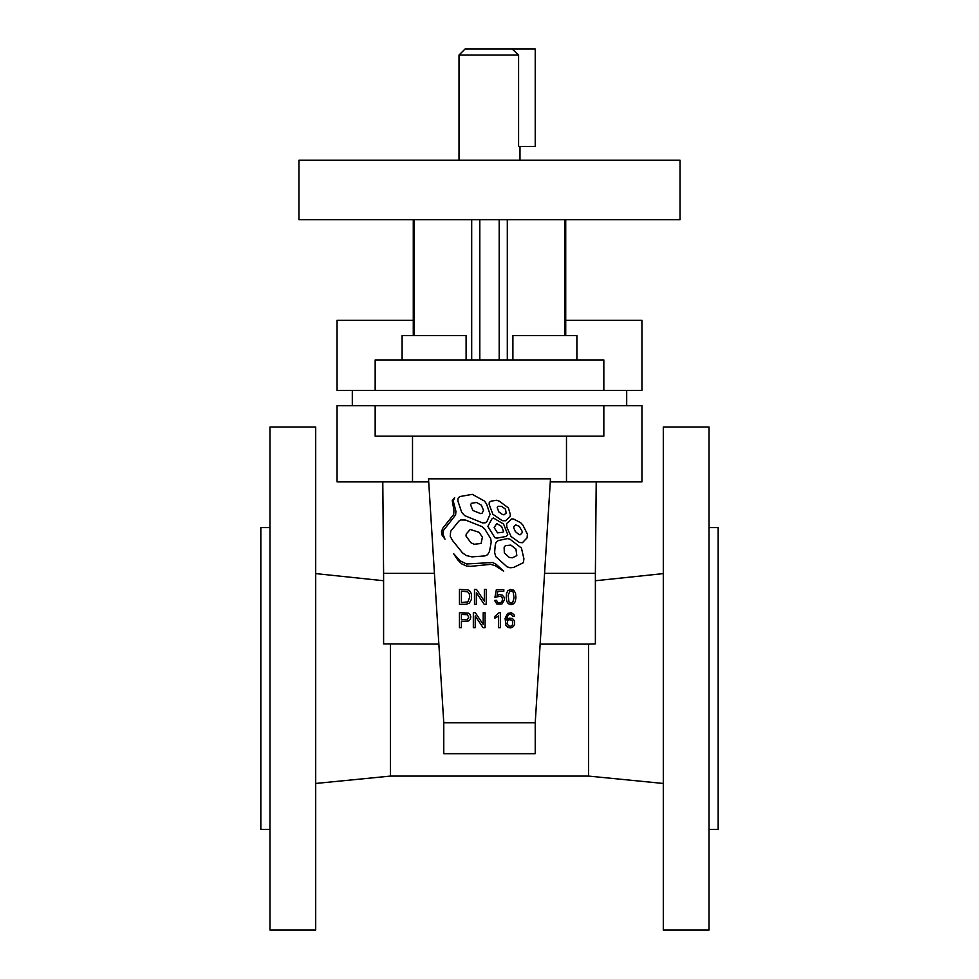 <?xml version="1.0" encoding="UTF-8"?>
<svg xmlns="http://www.w3.org/2000/svg" width="979" height="979" viewBox="0 0 979 979"><rect width="100%" height="100%" fill="white"/><g stroke="black" fill="none" stroke-linecap="round" stroke-linejoin="round"><path stroke-width="1.47" d="M663.297 426.991L663.297 930.05L709.029 930.05L709.029 426.991L663.297 426.991M709.029 527.595L718.17 527.595L718.17 829.433L709.029 829.433M680.05 160.238L298.95 160.238L298.95 219.688L680.05 219.688L680.05 160.238M641.943 320.304L641.943 390.425L641.943 320.304L565.727 320.304L565.727 335.54L565.727 219.688M466.102 359.942L466.102 335.54L402.112 335.54L402.112 359.942M413.273 219.688L413.273 335.54L413.273 219.688M576.888 359.942L576.888 335.54L512.898 335.54L512.898 359.942M375.165 390.425L375.165 359.942L603.835 359.942L603.835 390.425L337.057 390.425L337.057 359.942L337.057 390.425M503.793 591.389L503.806 589.639L496.377 589.639L494.933 597.3L500.379 596.211L501.933 597.288L502.557 599.246L501.848 601.852L499.865 603.076L497.613 602.489L496.537 600.286L494.603 600.445L496.879 604.043L501.921 604.006L504.479 599.833L504.087 597.178L502.215 595.073L499.816 594.461L497.051 595.391L497.846 591.389L503.793 591.389M494.86 616.415L494.872 618.177L498.531 615.975L498.531 627.649L500.355 627.649L500.355 612.67L499.18 612.658L494.86 616.415M468.794 617.1L467.24 619.548L461.415 619.817L461.415 614.494L467.264 614.677L468.794 617.1M470.838 616.892L470.018 614.396L468.243 613.087L459.445 612.732L459.445 627.649L461.415 627.649L461.415 621.579L468.708 620.943L470.238 619.426L470.838 616.892M514.036 597.875L512.739 602.415L511.062 603.113L508.945 601.889L508.138 595.305L509.912 591.157L511.662 590.961L513.192 592.099L514.036 597.875M515.921 597.643L515.456 592.993L513.706 590.202L510.475 589.407L507.746 590.863L506.51 593.604L506.216 597.765L506.841 601.51L508.26 603.664L511.111 604.618L513.779 603.737L515.321 601.436L515.921 597.643M441.456 531.805L442.116 535.219L444.992 539.209L442.936 534.02L443.169 530.838L455.614 514.905L455.933 511.283L453.179 500.869L454.697 497.54L452.237 500.71L453.962 510.34L453.693 514.489L442.704 528.293L441.456 531.805M470.52 504.662L471.56 503.255L476.504 502.472L481.338 505.176L483.479 510.267L482.268 513.069L480.616 513.596L472.881 510.475L470.52 504.662M457.866 500.905L461.709 512.36L464.67 515.615L482.623 522.957L485.364 522.762L486.93 521.599L490.075 514.318L486.539 503.977L484.495 501.064L472.27 494.346L459.689 496.573L458.05 498.262L457.866 500.905M504.136 547.298L505.421 545.646L510.879 545.095L515.933 549.023L516.826 555.631L512.409 557.797L509.386 557.504L504.32 552.915L504.136 547.298M495.252 545.181L494.615 552.437L495.79 556.647L506.975 566.768L510.083 567.771L513.645 567.441L523.41 562.656L523.912 558.752L521.44 548.044L509.912 539.148L507.44 538.597L498.201 540.592L495.9 542.623L495.252 545.181M474.117 544.263L470.948 542.733L466.004 536.064L466.2 533.996L470.263 529.443L479.135 532.331L482.402 537.19L481.081 543.48L474.117 544.263M471.964 556.88L484.911 555.925L487.579 554.714L489.488 551.458L491.225 542.085L490.663 538.585L484.752 529.027L481.974 526.604L465.539 520.045L460.766 519.947L458.87 521.122L450.707 531.23L450.218 536.345L452.641 540.641L462.516 552.89L466.383 555.57L471.964 556.88M497.491 532.87L494.162 527.534L496.757 523.545L501.578 526.433L503.549 531.389L502.888 532.258L497.491 532.87M494.897 537.728L497.002 538.12L506.339 536.406L507.734 534.571L503.573 524.059L493.343 517.964L491.801 519.029L487.848 526.421L494.897 537.728M513.816 528.073L513.73 526.678L515.725 524.866L519.225 526.335L522.199 531.389L522.088 532.845L520.265 534.754L519.103 534.669L515.358 531.597L513.816 528.073M506.816 527.143L511.075 536.529L519.457 542.488L522.443 542.696L527.106 537.814L527.4 534.106L522.835 525.025L520.62 522.688L513.583 519.029L511.687 518.943L506.596 523.581L506.816 527.143M497.173 507.416L498.078 506.302L501.835 506.461L505.507 509.215L506.131 513.131L504.038 514.844L502.57 514.526L498.825 511.931L497.173 507.416M489.133 504.307L492.865 514.244L502.215 520.669L505.531 520.767L510.096 516.667L510.353 514.513L508.395 507.93L499.327 501.187L496.537 500.257L491.128 501.138L489.28 502.349L489.133 504.307M457.597 559.731L461.647 563.818L466.493 566.033L470.422 566.376L490.626 564.357L495.141 565.654L503.671 571.198L496.255 564.369L492.657 562.509L466.53 563.965L460.228 560.845L453.607 553.686L457.597 559.731M512.617 624.688L510.732 626.327L508.468 625.862L507.11 623.329L507.66 620.821L509.19 619.707L511.65 620.062L512.776 621.641L512.617 624.688M514.648 624.259L514.501 620.87L512.445 618.471L509.239 618.128L506.792 619.952L507.195 616.807L508.86 614.531L511.442 614.482L512.739 616.525L514.562 616.378L513.975 614.579L511.295 612.744L507.587 613.441L505.103 618.361L505.947 625.557L508.04 627.466L510.769 627.869L513.363 626.621L514.648 624.259M469.749 597.043L467.876 601.865L461.415 602.599L461.415 591.194L467.705 591.805L469.284 593.788L469.749 597.043M471.364 593.763L470.116 591.402L467.938 589.847L459.445 589.431L459.445 604.361L466.102 604.3L469.284 603.162L471.56 599.148L471.364 593.763M483.198 612.732L483.198 624.443L475.353 612.732L473.334 612.732L473.334 627.649L475.219 627.637L475.219 615.926L483.063 627.649L485.082 627.649L485.082 612.732L483.198 612.732M486.233 604.361L486.233 589.431L484.348 589.444L484.348 601.155L476.504 589.431L474.485 589.431L474.485 604.361L476.357 604.361L476.369 592.638L484.213 604.349L486.233 604.361M535.232 722.747L550.479 478.841L428.521 478.841L443.768 722.747L535.232 722.747L535.232 753.683L443.768 753.683L443.768 722.747M352.305 390.425L352.305 405.673M626.695 390.425L626.695 405.673M540.151 644.121L588.587 644.121L588.587 776.09L390.413 776.09L315.703 783.457M434.431 573.351L383.597 573.351L383.597 643.888L438.849 644.121M390.413 644.121L390.413 776.09M588.587 644.121L595.379 643.888L595.379 573.351L544.569 573.351M337.057 405.673L337.057 436.157L337.057 405.673L641.943 405.673L641.943 481.888L550.284 481.888M603.835 405.673L603.835 436.157L375.165 436.157L375.165 405.673M428.716 481.888L412.514 481.888L412.514 436.157M566.486 436.157L566.486 481.888M337.057 481.888L337.057 436.157L337.057 481.888L412.514 481.888M596.211 481.888L595.379 573.351M383.597 573.351L382.789 481.888M641.943 390.425L603.835 390.425M337.057 320.304L337.057 359.942L337.057 320.304L413.273 320.304L413.273 335.54L413.273 320.304M315.703 426.991L315.703 930.05L269.971 930.05L269.971 426.991L315.703 426.991M269.971 527.595L260.83 527.595L260.83 829.433L269.971 829.433M518.589 55.044L512.115 48.95L535.232 48.95L535.232 146.52L518.589 146.52L518.589 55.044L459.016 55.044L459.016 160.238M514.575 51.251L518.258 54.738M459.016 55.044L465.111 48.95L512.115 48.95M564.687 219.688L564.687 335.54M499.192 219.688L499.192 359.942M507.306 359.942L507.306 219.688M479.808 359.942L479.808 219.688M471.694 219.688L471.694 359.942M414.313 335.54L414.313 219.688M315.703 573.608L383.597 580.731M663.297 573.608L595.379 580.743M663.297 783.457L588.587 776.09M519.984 146.52L519.984 160.238"/></g></svg>
